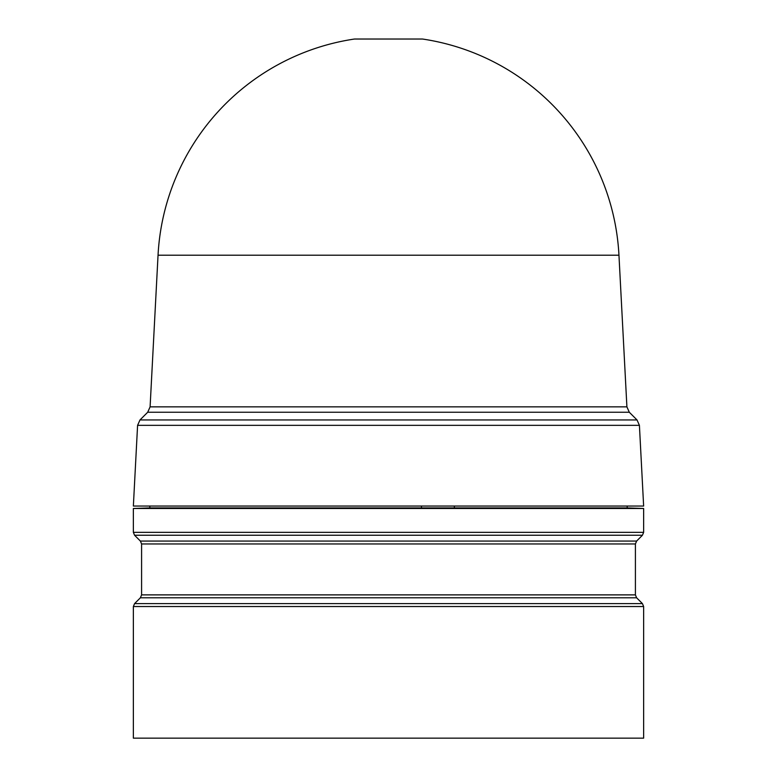 <?xml version="1.0" encoding="UTF-8"?>
<svg xmlns="http://www.w3.org/2000/svg" width="777" height="777" viewBox="0 0 777 777"><rect width="100%" height="100%" fill="white"/><g stroke="black" fill="none" stroke-linecap="round" stroke-linejoin="round"><path stroke-width="1.17" d="M618.958 255.206L158.042 255.206A230.769 230.769 0 0 1 354.516 39.025L422.484 39.025A230.769 230.769 0 0 1 618.958 255.206L626.903 406.857L150.097 406.857L147.698 412.247L139.986 419.949L637.014 419.949L629.302 412.247L147.698 412.247M422.484 39.025L354.516 39.025M158.042 255.206L150.097 406.857M639.413 425.34L137.587 425.34L133.362 506.05L643.638 506.05L639.413 425.34L637.014 419.949M149.825 506.05L149.825 507.905L627.175 507.905L643.638 508.479L643.638 532.332L642.433 535.246L134.567 535.246L133.362 532.332L643.638 532.332M149.825 507.905L133.362 508.479L643.638 508.479M133.362 606.526L133.362 738.15L643.638 738.15L643.638 606.526L642.433 603.612L134.567 603.612L133.362 606.526L643.638 606.526M421.464 506.05L421.493 507.905M454.341 507.905L454.37 506.05M388.5 541.064L636.616 541.064L635.411 543.968L141.589 543.968L140.384 541.064L388.5 541.064M141.589 543.968L141.589 594.881L635.411 594.881L636.616 597.795L140.384 597.795L134.567 603.612M636.616 541.064L642.433 535.246M635.411 594.881L635.411 543.968M636.616 597.795L642.433 603.612M629.302 412.247L626.903 406.857M137.587 425.34L139.986 419.949M627.175 506.05L627.175 507.905M133.362 508.479L133.362 532.332M140.384 541.064L134.567 535.246M141.589 594.881L140.384 597.795"/></g></svg>
